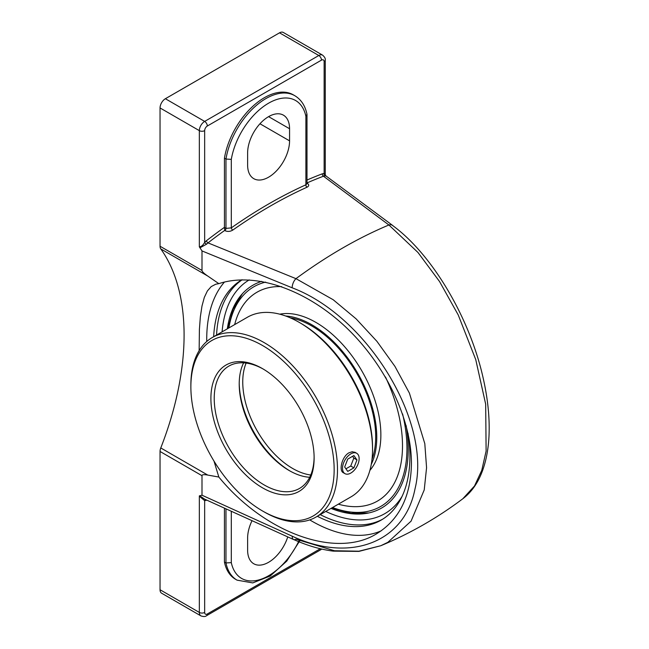 <?xml version="1.0" encoding="UTF-8"?>
<svg xmlns="http://www.w3.org/2000/svg" width="649" height="649" viewBox="0 0 649 649"><rect width="100%" height="100%" fill="white"/><g stroke="black" fill="none" stroke-linecap="round" stroke-linejoin="round"><path stroke-width="0.97" d="M199.154 350.638L199.397 329.489L200.346 316.842L201.977 306.077L204.321 297.412L207.396 290.93L211.201 286.598L215.768 284.213L218.835 283.645C254.53 271.866 304.77 288.829 344.822 326.187C384.849 363.594 411.409 418.337 411.442 463.467C410.914 496.493 399.184 520.003 376.258 534.005C335.752 558.748 264.711 533.04 218.835 477.039L213.983 461.074M224.465 282.031A148.467 85.717 -120 0 0 206.723 339.224A148.467 85.717 -120 0 0 206.739 341.504M309.735 519.898A148.467 85.717 -120 0 0 381.279 530.785M317.337 516.296A138.886 80.184 -120 0 0 381.15 520.109A138.886 80.184 -120 0 0 409.908 456.531A138.886 80.184 -120 0 0 408.002 433.175M241.858 279.792A138.886 80.184 -120 0 0 213.659 336.726M293.648 539.497C307.001 545.525 320.176 549.403 333.18 551.131L358.881 551.399L380.744 545.744L358.889 551.204L334.47 550.741L295.96 539.197A7.537 3.594 -65.7 0 1 293.567 539.546A7.537 3.594 -65.7 0 1 292.172 536.171L202.001 495.211L202.001 475.693C202.042 474.597 203.964 474.395 207.753 475.076L218.835 477.039M218.835 283.645L207.753 276.044C203.964 273.448 202.042 271.582 202.001 270.455L202.001 250.928L292.172 287.815C366.928 315.933 432.007 421.477 414.987 488.965C404.684 542.499 349.933 563.308 292.172 536.171A7.537 3.594 -65.7 0 0 293.567 539.546A7.537 3.594 -65.7 0 0 295.96 539.197M306.993 182.937A483.01 278.867 -60 0 1 323.462 176.22A1.882 1.257 69.2 0 1 322.35 173.802A484.892 279.954 120 0 0 306.993 180.041M232.78 230.087A1.882 0.965 54.9 0 1 231.304 227.872L225.974 228.399A1.882 1.087 -60 0 1 224.805 230.606C227.483 231.831 230.144 231.652 232.78 230.087A483.01 278.867 -60 0 1 307.074 187.188A1.882 1.201 65.7 0 1 305.89 184.803A484.892 279.954 120 0 0 231.304 227.872L231.304 159.37L225.974 159.046L225.974 228.399L224.449 227.523L224.805 230.606M231.304 159.37A53.989 31.168 -60 0 1 268.597 103.183A53.989 31.168 -60 0 1 305.89 116.309L306.961 114.232C305.208 105.73 301.16 99.557 294.808 95.711L293.283 94.827A57.761 33.35 -60 0 0 252.777 106.347A57.761 33.35 -60 0 0 224.44 158.161L224.449 227.523M224.44 227.337A484.892 279.954 120 0 0 206.447 240.722A1.882 0.884 -127.8 0 0 208.004 242.88A483.01 278.867 -60 0 1 224.603 230.492M306.993 183.708L305.89 184.803L305.89 116.309M307.074 187.188C309.257 185.971 309.248 184.616 307.058 183.115A1.882 1.087 -60 0 1 306.993 183.14M206.447 240.722L204.662 242.41A1.882 0.511 -138.5 0 0 206.512 244.202L208.004 242.88L295.96 278.656A483.01 278.867 -60 0 1 388.905 224.992L417.964 252.469L439.551 281.544L458.235 314.96L475.749 359.611L485.679 404.189L486.117 451.063L481.769 470.355L474.508 485.987L463.143 498.4M204.662 130.636A3.764 2.174 -60 0 1 207.323 126.02A3.764 2.174 -120 0 0 204.662 121.412A7.537 4.348 120 0 0 199.332 130.636A3.764 2.174 0 0 0 204.662 130.636L204.662 242.41C202.991 245.33 201.214 246.815 199.332 246.863L199.981 247.821L206.512 244.202M388.905 224.992A7.537 5.014 -53.3 0 1 392.677 225.463A7.537 5.014 -53.3 0 0 388.905 224.992L323.462 176.22L324.841 175.887A1.882 1.452 88.6 0 1 324.135 173.429L322.35 173.802M325.246 174.549L324.135 173.429L324.135 61.655A3.764 2.174 0 0 0 325.246 60.122L325.246 174.549L325.912 175.911L392.677 225.463A7.537 5.014 -53.3 0 1 393.221 225.974A7.537 5.014 -53.3 0 0 392.677 225.463M324.841 175.887C326.325 176.033 326.309 175.993 324.784 175.765M205.741 499.568A1.882 1.452 -91.4 0 0 204.662 500.663L206.447 500.282M204.784 499.219L199.981 495.99L199.332 496.201L204.662 500.663L204.662 612.429A3.764 2.174 180 0 1 199.332 612.429A7.537 4.348 120 0 0 200.898 615.885C203.567 616.793 205.449 616.728 206.544 615.698A3.764 2.174 -120 0 0 207.323 613.97A3.764 2.174 -60 0 1 204.662 612.429M287.742 536.91A29.667 17.125 -60 0 1 253.767 563.762A29.667 17.125 -60 0 1 247.618 550.19L247.618 538.078A29.667 17.125 -60 0 1 252.007 520.725M299.092 540.585A53.989 31.168 -60 0 1 260.452 579.435A53.989 31.168 -60 0 1 231.304 562.626L225.974 562.951A57.761 33.35 120 0 0 237.055 580.149L252.761 582.916L270.244 575.996L286.769 561.093L299.733 540.86M237.055 580.149L235.522 579.265A57.761 33.35 -60 0 1 224.44 562.066L224.44 508.191M224.44 562.066L225.974 562.951L225.974 508.889M202.001 495.211L199.332 495.885M224.44 158.161L225.974 159.046A57.761 33.35 120 0 1 254.311 107.231A57.761 33.35 120 0 1 294.808 95.711M227.328 328.832A128.656 74.278 60 0 1 241.574 294.646A128.656 74.278 60 0 1 261.734 281.358M406.144 425.574A128.656 74.278 60 0 1 367.813 513.148A128.656 74.278 60 0 1 331.006 508.402M199.332 496.201L199.332 612.429L160.043 589.746A7.537 4.348 120 0 0 161.609 593.202L200.898 615.885M160.043 589.746L160.043 451.469L202.001 475.693M325.246 60.122C325.595 58.653 324.703 56.99 322.577 55.133L283.288 32.45A7.537 4.348 120 0 0 279.524 32.823L165.373 98.729A7.537 4.348 120 0 0 160.043 107.953L160.043 246.239A7.537 4.348 120 0 0 160.774 248.916L207.753 276.044M207.753 475.076L160.774 447.948A7.537 4.348 120 0 0 160.043 451.469M160.774 447.948A241.744 139.576 120 0 0 184.089 334.973A241.744 139.576 120 0 0 160.774 248.916M392.637 225.528C432.64 254.684 470.46 319.073 483.529 379.738C488.048 400.206 489.857 419.238 488.957 436.85C488.356 448.013 486.604 458.145 483.7 467.231C479.343 480.86 472.504 491.277 463.183 498.481C437.71 517.715 410.225 533.47 380.744 545.744L387.851 542.321L411.06 521.171L424.227 489.93L426.571 467.702L424.803 443.64L409.414 393.124L394.957 366.409L376.939 341.358L356.106 318.846L333.213 299.749L295.96 278.656A7.537 3.764 112.4 0 0 292.172 287.815M199.981 247.821L202.001 250.928M289.568 128.745L289.568 140.857A29.667 17.125 -60 0 1 276.62 170.711A29.667 17.125 -60 0 1 253.767 178.662A29.667 17.125 -60 0 1 247.618 165.081L247.618 152.969A29.667 17.125 -60 0 1 260.565 123.115A29.667 17.125 -60 0 1 283.426 115.165A29.667 17.125 -60 0 1 289.568 128.745L268.597 116.642M385.49 377.004A120.552 69.605 60 0 1 402.502 445.839A120.552 69.605 60 0 1 377.572 501.012M256.947 292.245A120.552 69.605 60 0 1 256.98 292.22A120.552 69.605 60 0 1 281.707 286.639A120.552 69.605 -120 0 0 256.98 292.228A120.552 69.605 -120 0 0 234.662 324.605M371.999 459.33A90.414 52.204 -120 0 0 375.698 436.712A90.414 52.204 -120 0 0 290.33 317.872M338.332 504.176A120.552 69.605 -120 0 0 377.531 501.028A120.552 69.605 -120 0 0 402.502 445.847A120.552 69.605 -120 0 0 385.465 376.972M369.906 470.338A91.923 53.072 -120 0 0 380.866 434.96A91.923 53.072 -120 0 0 346.501 348.919A91.923 53.072 -120 0 0 279.743 314.181M371.26 464.376A91.923 53.072 -120 0 0 376.769 437.321A91.923 53.072 -120 0 0 285.584 315.982M342.51 468.27A11.755 6.79 -60 0 1 347.645 456.442A11.755 6.79 -60 0 1 356.699 453.294A11.755 6.79 -60 0 1 359.132 458.673A11.755 6.79 -60 0 1 354.005 470.501A11.755 6.79 -60 0 1 344.952 473.648A11.755 6.79 -60 0 1 342.51 468.27M347.75 471.401L344.676 467.02L347.75 459.094L353.9 455.541L356.974 459.922L353.9 467.848L347.75 471.401M345.933 468.813L350.752 466.031L353.827 458.105L352.569 456.312M353.9 467.848L350.752 466.031M356.974 459.922L353.827 458.105M243.635 362.84A70.636 40.782 -120 0 0 239.213 384.013A70.636 40.782 -120 0 0 289.162 470.525A70.636 40.782 -120 0 0 309.703 477.275M289.989 470.987A72.988 42.144 60 0 1 239.221 383.064M314.116 457.058A70.636 40.782 60 0 1 299.497 488.446A70.636 40.782 60 0 1 245.062 469.519A70.636 40.782 60 0 1 214.227 398.437A70.636 40.782 60 0 1 228.862 366.101A70.636 40.782 60 0 1 263.356 369.127M212.337 337.488L247.399 317.247A103.678 59.854 60 0 1 299.238 322.383L300.901 323.348A101.317 58.499 -120 0 1 372.542 447.437L372.542 449.359A103.678 59.854 60 0 1 351.068 496.818L316.014 517.058A103.678 59.854 -120 0 0 337.488 469.6A103.678 59.854 -120 0 0 292.228 365.265A103.678 59.854 -120 0 0 212.337 337.488A103.678 59.854 -120 0 0 190.871 384.946L190.871 386.869A101.317 58.499 60 0 1 262.512 345.503A101.317 58.499 60 0 1 334.154 469.6A101.317 58.499 60 0 1 262.512 510.966A101.317 58.499 60 0 1 190.871 386.869M299.238 322.383A103.678 59.854 60 0 1 372.542 449.359M262.512 510.966L264.175 511.923A103.678 59.854 -120 0 0 316.014 517.058M343.654 472.902L343.337 472.74C338.632 470.647 341.958 456.531 348.984 452.799L352.245 451.728L355.457 452.572M314.124 458.032A72.988 42.144 -120 0 0 262.512 368.64A72.988 42.144 -120 0 0 210.901 398.437A72.988 42.144 -120 0 0 262.512 487.829A72.988 42.144 -120 0 0 314.124 458.032M207.323 126.02L321.474 60.122A3.764 2.174 -60 0 1 324.135 61.655M231.304 562.626L231.304 511.315M160.043 107.953L199.332 130.636L199.332 246.863M321.474 60.122A3.764 2.174 -120 0 0 318.813 55.506L204.662 121.412L165.373 98.729M322.577 55.133A7.537 4.348 120 0 0 318.813 55.506L279.524 32.823M321.734 549.07L320.695 549.792A3.764 2.174 -120 0 0 321.336 548.981M320.314 548.738L207.323 613.97M242.142 279.784A138.886 80.184 -120 0 0 216.555 335.054M320.225 514.625A138.886 80.184 -120 0 0 382.577 519.249M222.096 331.858A135.114 78.01 60 0 1 249.2 279.906M402.104 496.331A135.114 78.01 60 0 1 325.774 511.428M202.001 270.455L160.043 246.239M289.568 140.857L259.965 123.764M310.749 475.011A70.636 40.782 60 0 1 242.75 381.969A70.636 40.782 60 0 1 246.125 363.075M402.591 413.965A126.847 73.24 60 0 1 406.955 448.41A126.847 73.24 60 0 1 332.548 507.51M228.878 327.94A126.847 73.24 60 0 1 265.66 282.12M293.575 539.546L204.768 499.211M306.993 114.54L306.993 183.643M320.695 549.792L206.544 615.698M242.337 293.794L233.072 309.159L227.929 328.491M331.598 508.062L350.914 513.27L368.851 512.929M343.045 472.553L344.952 473.648M354.743 452.158L356.699 453.294"/></g></svg>
